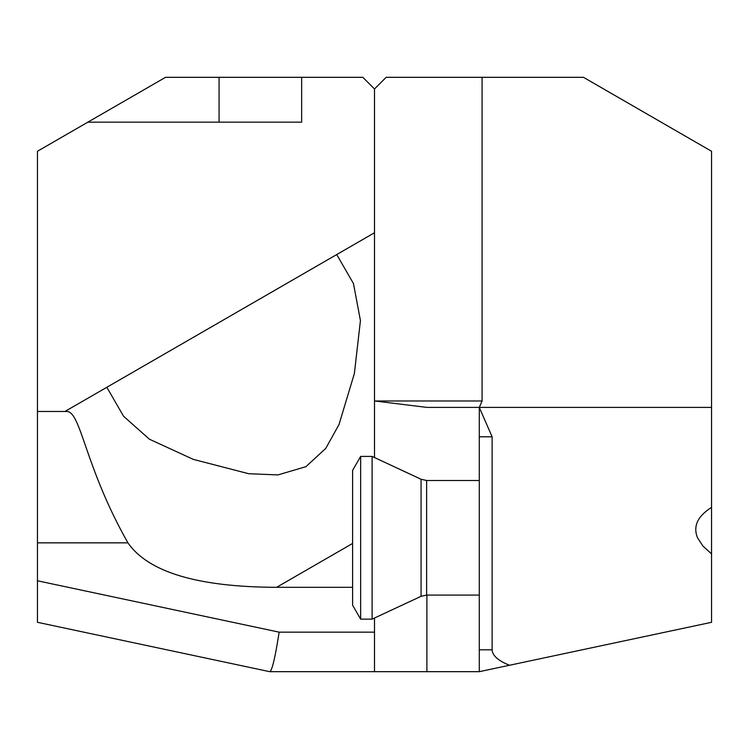 <?xml version="1.0" encoding="UTF-8"?>
<svg xmlns="http://www.w3.org/2000/svg" width="749" height="749" viewBox="0 0 749 749"><rect width="100%" height="100%" fill="white"/><g stroke="black" fill="none" stroke-linecap="round" stroke-linejoin="round"><path stroke-width="1.12" d="M374.5 632.156L279.143 632.156L37.45 580.784L37.45 622.307L269.715 671.675L426.893 671.675L426.893 595.081M279.143 632.156C275.192 657.594 272.065 670.767 269.762 671.675M37.45 580.784L37.45 151.27L165.52 77.325L301.65 77.325L301.65 122.153L87.876 122.153L219.073 122.153L219.073 77.325M374.5 457.545L374.5 88.972L362.853 77.325L374.5 88.972L386.147 77.325L583.48 77.325L711.55 151.27L711.55 507.373C697.544 516.23 692.872 526.369 697.525 537.782L702.862 545.974L711.55 553.904L711.55 622.307L479.285 671.675L426.893 671.675M37.45 411.463L66.24 411.463C81.004 410.293 84.113 465.653 127.92 542.847C148.349 572.236 197.905 587.057 276.606 587.319L352.601 587.319M362.853 77.325L301.65 77.325M64.957 411.463L374.5 232.752M336.722 254.557L353.444 283.515L360.438 320.572L354.371 373.573L339.007 424.571L325.796 448.342L305.929 466.674L277.963 474.913L248.724 473.724L193.364 459.399L149.397 439.204L123.557 416.238L106.845 387.289M479.285 595.081L426.621 595.081L426.621 480.493L479.285 480.493M421.069 479.257L421.069 596.307L372.103 619.142L372.103 456.422L421.069 479.257L426.621 480.493M360.644 619.142L360.644 456.422L352.601 470.353L352.601 605.22L360.644 619.142L372.103 619.142M374.5 618.028L374.5 671.675M479.285 671.675L479.285 407.39L426.893 407.39L374.5 400.958M374.743 400.987L482.075 400.987L482.075 77.325M479.285 436.789L492.112 436.789L479.285 407.39L482.075 400.987M492.112 436.789L492.112 649.814C492.449 655.6 498.225 660.749 509.451 665.262M479.285 407.39L711.55 407.39M711.55 507.373L711.55 553.904M127.92 542.847L37.45 542.847M276.606 587.319L352.601 543.446M479.285 649.814L492.112 649.814M426.621 595.081L421.069 596.307M360.644 456.422L372.103 456.422"/></g></svg>
